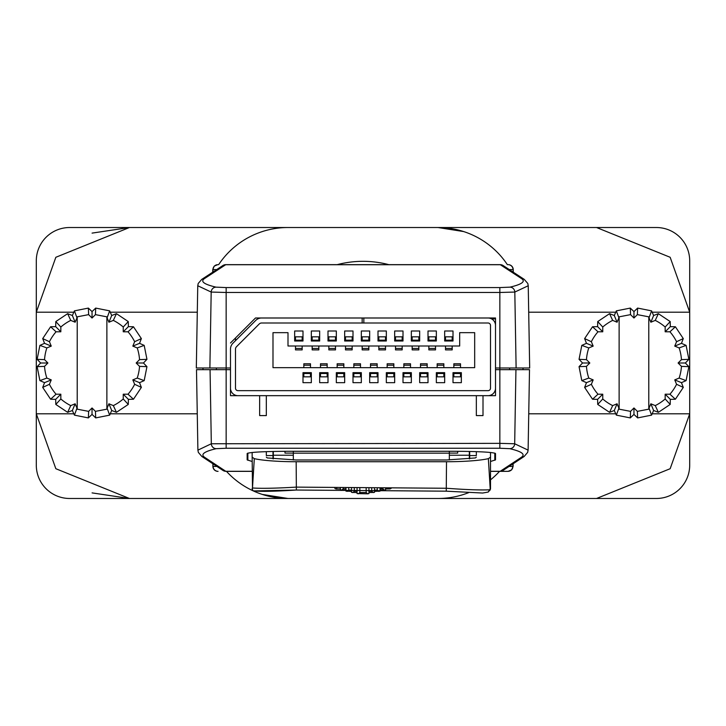 <?xml version="1.0" encoding="UTF-8"?>
<svg xmlns="http://www.w3.org/2000/svg" width="726" height="726" viewBox="0 0 726 726"><rect width="100%" height="100%" fill="white"/><g stroke="black" fill="none" stroke-linecap="round" stroke-linejoin="round"><path stroke-width="1.09" d="M235.487 337.998L235.487 340.666M302.996 372.665L302.996 382.666L311.327 382.666L311.327 372.665L302.996 372.665L302.996 382.666M319.658 372.665L319.658 382.666L327.998 382.666L327.998 372.665L319.658 372.665L319.658 382.666M336.329 372.665L336.329 382.666L344.668 382.666L344.668 372.665L336.329 372.665L336.329 382.666M352.999 372.665L352.999 382.666L361.33 382.666L361.33 372.665L352.999 372.665L352.999 382.666M369.67 372.665L369.67 382.666L378.001 382.666L378.001 372.665L369.67 372.665L369.67 382.666M386.332 372.665L386.332 382.666L394.672 382.666L394.672 372.665L386.332 372.665L386.332 382.666M403.003 372.665L403.003 382.666L411.343 382.666L411.343 372.665L403.003 372.665L403.003 382.666M419.673 372.665L419.673 382.666L428.004 382.666L428.004 372.665L419.673 372.665L419.673 382.666M436.344 372.665L436.344 382.666L444.675 382.666L444.675 372.665L436.344 372.665L436.344 382.666M453.006 372.665L453.006 382.666L461.346 382.666L461.346 372.665L453.006 372.665L453.006 382.666M453.006 341.002L453.006 330.992L444.675 330.992L444.675 341.002L453.006 341.002L453.006 330.992M436.344 341.002L436.344 330.992L428.004 330.992L428.004 341.002L436.344 341.002L436.344 330.992M419.673 341.002L419.673 330.992L411.343 330.992L411.343 341.002L419.673 341.002L419.673 330.992M403.003 341.002L403.003 330.992L394.672 330.992L394.672 341.002L403.003 341.002L403.003 330.992M386.332 341.002L386.332 330.992L378.001 330.992L378.001 341.002L386.332 341.002L386.332 330.992M369.67 341.002L369.67 330.992L361.33 330.992L361.33 341.002L369.67 341.002L369.67 330.992M352.999 341.002L352.999 330.992L344.668 330.992L344.668 341.002L352.999 341.002L352.999 330.992M336.329 341.002L336.329 330.992L327.998 330.992L327.998 341.002L336.329 341.002L336.329 330.992M319.658 341.002L319.658 330.992L311.327 330.992L311.327 341.002L319.658 341.002L319.658 330.992M302.996 341.002L302.996 330.992L294.656 330.992L294.656 341.002L302.996 341.002L302.996 330.992M362.165 317.997L261.605 317.997A8.331 8.331 0 0 0 255.715 320.438L232.928 343.226A8.331 8.331 0 0 0 230.487 349.115L230.487 388.165A7.505 7.505 0 0 0 237.983 395.67L488.017 395.67A7.505 7.505 0 0 0 495.513 388.165L495.513 325.493A7.505 7.505 0 0 0 488.017 317.997L362.165 317.997L362.165 322.997L261.605 322.997A3.331 3.331 0 0 0 259.255 323.968L236.467 346.756A3.331 3.331 0 0 0 235.487 349.115L235.487 388.165A2.505 2.505 0 0 0 237.983 390.67L488.017 390.67A2.505 2.505 0 0 0 490.513 388.165L490.513 325.493A2.505 2.505 0 0 0 488.017 322.997L363.835 322.997L363.835 317.997L394.336 317.997M474.677 367.665L272.994 367.665L272.994 332.662L287.995 332.662L287.995 346.003L459.676 346.003L459.676 332.662L474.677 332.662L474.677 367.665M444.675 330.992L444.675 341.002M428.004 330.992L428.004 341.002M411.343 330.992L411.343 341.002M394.672 330.992L394.672 341.002M378.001 330.992L378.001 341.002M361.33 330.992L361.33 341.002M344.668 330.992L344.668 341.002M327.998 330.992L327.998 341.002M311.327 330.992L311.327 341.002M294.656 330.992L294.656 341.002M311.327 382.666L311.327 372.665M327.998 382.666L327.998 372.665M344.668 382.666L344.668 372.665M361.33 382.666L361.33 372.665M378.001 382.666L378.001 372.665M394.672 382.666L394.672 372.665M411.343 382.666L411.343 372.665M428.004 382.666L428.004 372.665M444.675 382.666L444.675 372.665M461.346 382.666L461.346 372.665M363.835 322.997L362.165 322.997M453.841 373.5L460.511 373.5L460.511 376.83L453.841 376.83L453.841 372.665M453.841 367.665L453.841 363.771L460.511 363.771L460.511 367.665M460.511 373.5L460.511 372.665M437.17 373.5L443.84 373.5L443.84 376.83L437.17 376.83L437.17 372.665M437.17 367.665L437.17 363.771L443.84 363.771L443.84 367.665M443.84 373.5L443.84 372.665M420.508 373.5L427.169 373.5L427.169 376.83L420.508 376.83L420.508 372.665M420.508 367.665L420.508 363.771L427.169 363.771L427.169 367.665M427.169 373.5L427.169 372.665M403.837 373.5L410.508 373.5L410.508 376.83L403.837 376.83L403.837 372.665M403.837 367.665L403.837 363.771L410.508 363.771L410.508 367.665M410.508 373.5L410.508 372.665M387.167 373.5L393.837 373.5L393.837 376.83L387.167 376.83L387.167 372.665M387.167 367.665L387.167 363.771L393.837 363.771L393.837 367.665M393.837 373.5L393.837 372.665M370.505 373.5L377.166 373.5L377.166 376.83L370.505 376.83L370.505 372.665M370.505 367.665L370.505 363.771L377.166 363.771L377.166 367.665M377.166 373.5L377.166 372.665M353.834 373.5L360.495 373.5L360.495 376.83L353.834 376.83L353.834 372.665M353.834 367.665L353.834 363.771L360.495 363.771L360.495 367.665M360.495 373.5L360.495 372.665M337.163 373.5L343.834 373.5L343.834 376.83L337.163 376.83L337.163 372.665M337.163 367.665L337.163 363.771L343.834 363.771L343.834 367.665M343.834 373.5L343.834 372.665M320.493 373.5L327.163 373.5L327.163 376.83L320.493 376.83L320.493 372.665M320.493 367.665L320.493 363.771L327.163 363.771L327.163 367.665M327.163 373.5L327.163 372.665M303.831 373.5L310.492 373.5L310.492 376.83L303.831 376.83L303.831 372.665M303.831 367.665L303.831 363.771L310.492 363.771L310.492 367.665M310.492 373.5L310.492 372.665M295.491 349.896L302.161 349.896L295.491 349.896L295.491 346.003M295.491 341.002L295.491 336.828L302.161 336.828L302.161 341.002M302.161 349.896L302.161 346.003M295.491 340.167L302.161 340.167M312.162 349.896L318.832 349.896L312.162 349.896L312.162 346.003M312.162 341.002L312.162 336.828L318.832 336.828L318.832 341.002M318.832 349.896L318.832 346.003M312.162 340.167L318.832 340.167M328.833 349.896L335.494 349.896L328.833 349.896L328.833 346.003M328.833 341.002L328.833 336.828L335.494 336.828L335.494 341.002M335.494 349.896L335.494 346.003M328.833 340.167L335.494 340.167M345.494 349.896L352.164 349.896L345.494 349.896L345.494 346.003M345.494 341.002L345.494 336.828L352.164 336.828L352.164 341.002M352.164 349.896L352.164 346.003M345.494 340.167L352.164 340.167M362.165 349.896L368.835 349.896L362.165 349.896L362.165 346.003M362.165 341.002L362.165 336.828L368.835 336.828L368.835 341.002M368.835 349.896L368.835 346.003M362.165 340.167L368.835 340.167M378.836 349.896L385.506 349.896L378.836 349.896L378.836 346.003M378.836 341.002L378.836 336.828L385.506 336.828L385.506 341.002M385.506 349.896L385.506 346.003M378.836 340.167L385.506 340.167M395.507 349.896L402.168 349.896L395.507 349.896L395.507 346.003M395.507 341.002L395.507 336.828L402.168 336.828L402.168 341.002M402.168 349.896L402.168 346.003M395.507 340.167L402.168 340.167M412.168 349.896L418.838 349.896L412.168 349.896L412.168 346.003M412.168 341.002L412.168 336.828L418.838 336.828L418.838 341.002M418.838 349.896L418.838 346.003M412.168 340.167L418.838 340.167M428.839 349.896L435.509 349.896L428.839 349.896L428.839 346.003M428.839 341.002L428.839 336.828L435.509 336.828L435.509 341.002M435.509 349.896L435.509 346.003M428.839 340.167L435.509 340.167M445.51 349.896L452.18 349.896L445.51 349.896L445.51 346.003M445.51 341.002L445.51 336.828L452.18 336.828L452.18 341.002M452.18 349.896L452.18 346.003M445.51 340.167L452.18 340.167M266.324 451.636L266.324 455.565L272.994 455.565L272.994 451.445M272.994 455.565L272.994 458.841M259.654 395.67L259.654 415.59L266.324 415.59L266.324 395.67M469.677 458.841L469.677 455.565L476.347 455.565L476.347 451.636M469.677 451.445L469.677 455.565M476.347 395.67L476.347 415.59L483.008 415.59L483.008 395.67M197.899 450.138L196.492 369.67L210.059 369.67L211.32 443.767A5 4.873 76.8 0 0 216.194 448.677C204.142 451.527 200.285 454.403 204.632 457.307A5 4.982 -56.5 0 1 201.873 456.491L198.334 452.38L197.899 450.138L211.32 443.767L499.851 443.35L499.851 369.67L495.513 369.67L495.513 395.67L495.513 378.836M230.487 378.836L230.487 395.67L257.158 395.67M495.513 353.834L495.513 317.997L427.678 317.997M495.513 317.997L495.513 368L516.113 368L514.816 292.061A5 4.873 -103.1 0 0 509.942 287.151C522.003 284.329 525.86 281.47 521.513 278.584A5 4.982 123.3 0 1 524.254 279.392L527.802 283.485L528.238 285.745L514.816 292.061L499.851 292.478L226.149 292.478L211.184 292.061L197.753 285.745L196.319 368L230.487 368L230.487 353.834M232.157 341.329L255.488 317.997L298.322 317.997L255.488 317.997L230.487 342.999M491.602 318.914L495.513 318.914M498.335 264.654L472.617 264.718M508.236 264.654A5 5 0 0 1 513.237 269.573L513.282 272.196M216.72 269.573L212.763 269.573L212.718 272.196M516.113 368L529.681 368L528.238 285.745M331.664 317.997L342.164 317.997M521.513 278.584L500.223 264.654L225.777 264.654L204.487 278.584C200.14 281.47 203.997 284.329 216.058 287.151A5 4.873 103.1 0 0 211.184 292.061L209.887 368M253.383 264.718L227.665 264.654M227.81 471.346L252.158 471.346L225.922 471.346L223.009 470.466A5 4.982 -56.5 0 0 225.768 471.283L225.922 471.346A5 4.982 -90 0 1 224.27 471.065M217.909 471.346A5 5 0 0 1 212.909 466.428L212.863 463.751M202.981 369.67L202.981 368M509.089 466.428L513.091 466.428L513.137 463.751M449.34 453.16L293.322 453.16M252.158 461.5L247.158 459.867L247.158 453.505C249.844 452.162 263.965 451.418 289.493 451.273L453.178 451.273C478.706 451.418 492.818 452.162 495.513 453.505L495.513 459.867L490.513 461.5M513.091 466.428L511.621 469.885L508.091 471.346L490.513 471.346L500.232 471.283L521.368 457.307C525.715 454.403 521.858 451.527 509.806 448.677A5 4.873 -76.8 0 0 514.68 443.767L528.111 450.129L529.508 369.67L499.851 369.67L499.851 287.578L509.942 287.151M252.158 452.452L252.158 457.144L254.309 458.65L252.485 487.981C261.233 488.607 275.789 488.317 296.163 487.119L446.508 488.262C466.745 489.741 481.265 490.241 490.059 489.769L490.513 488.38L488.226 492.037L482.69 493.036L446.254 491.175L296.362 490.032C274.446 491.429 260.244 491.702 253.746 490.83L253.746 490.83M254.309 458.65A47.335 5.772 0 0 0 296.163 461.727L446.508 461.727L446.254 491.184L482.69 493.036M266.324 457.144L267.34 457.952L296.163 459.985L446.508 459.985L475.321 457.952L476.347 457.144M446.508 461.727A47.335 5.772 0 0 0 488.362 458.65L490.513 457.144L490.513 452.452M490.204 488.897L488.362 458.65M508.091 471.346L498.19 471.346M210.059 369.67L230.487 369.67L230.487 395.67M495.513 395.67L485.512 395.67M473.842 395.67L428.503 395.67M393.501 395.67L332.499 395.67M297.497 395.67L268.82 395.67M509.806 448.677L499.851 448.251L499.851 443.35L514.68 443.767L515.941 369.67M252.158 457.144L252.485 487.981M489.714 490.522A3.331 3.312 180 0 0 490.513 488.38L490.513 457.144M488.226 492.037L490.059 489.769M252.412 488.843L252.639 490.232L252.158 488.38A3.331 3.312 180 0 0 252.439 489.714M252.639 490.232L253.329 490.894M368.935 488.017L368.935 493.571L367.764 493.825L357.065 493.571L357.065 488.017M358.236 493.825L359.842 492.527L366.158 492.527L367.764 493.825M359.842 488.008L359.842 492.527M366.158 488.008L366.158 492.527M374.489 488.063L374.489 492.355L368.935 492.609M357.065 492.609L351.511 492.355L351.511 488.063M352.682 492.609L354.288 491.302L357.065 491.302M354.288 488.035L354.288 491.302M368.935 491.302L371.712 491.302L373.318 492.609M371.712 488.035L371.712 491.302M380.043 488.135L380.043 491.13L374.489 491.393M351.511 491.393L345.957 491.13L345.957 488.135M347.128 491.393L348.734 490.086L351.511 490.086M348.734 488.099L348.734 490.086M374.489 490.086L377.266 490.086L378.872 491.393M377.266 488.099L377.266 490.086M391.16 488.362L389.989 488.952L385.606 488.952M340.394 488.952L336.011 488.952L334.84 488.371M389.2 488.317L389.989 488.952M336.011 488.952L336.791 488.317M385.606 488.235L385.606 489.914L380.043 490.168M345.957 490.168L340.394 489.914L340.394 488.235M343.171 488.181L343.171 488.87L345.957 488.87M380.043 488.87L382.829 488.87L384.426 490.168M382.829 488.181L382.829 488.87M341.574 490.168L343.171 488.87M449.34 451.273L449.34 459.966M457.679 453.097L457.679 451.282L457.679 453.097L449.34 453.097M449.34 455.229L469.341 455.229L469.341 458.877M469.341 455.229L469.341 451.445M273.321 451.445L273.321 458.877M273.321 455.229L293.322 455.229L293.322 459.966M293.322 455.229L293.322 453.097L284.991 453.097L284.991 451.282L284.991 453.097M293.322 451.273L293.322 453.097M388.818 264.654A101.676 101.676 0 0 0 337.182 264.654M507.365 264.654A83.345 83.345 0 0 0 438.005 227.519L287.995 227.519A83.345 83.345 0 0 0 218.635 264.654M226.458 471.346A83.345 83.345 0 0 0 287.995 498.481L438.005 498.481A83.345 83.345 0 0 0 468.642 492.645M490.513 479.859A83.345 83.345 0 0 0 499.542 471.346M596.554 227.519L656.368 227.519A33.332 33.332 0 0 1 689.7 260.852L689.7 312.198L670.162 257.285L596.554 227.519L438.005 227.519L463.687 231.576M92.075 492.89L129.446 498.481L69.632 498.481A33.332 33.332 0 0 1 36.3 465.148L36.3 260.852A33.332 33.332 0 0 1 69.632 227.519L287.995 227.519M262.993 227.519L308.831 227.519M417.169 227.519L463.006 227.519M417.169 498.481L596.554 498.481L670.162 468.715L689.7 413.802L689.7 312.198L652.175 312.198M262.993 498.481L271.125 498.481M271.324 498.481L308.831 498.481M652.175 413.802L689.7 413.802L689.7 465.148A33.332 33.332 0 0 1 656.368 498.481L596.554 498.481M73.825 413.802L36.3 413.802L55.838 468.715L129.446 498.481L287.995 498.481L262.313 494.424M73.825 312.198L36.3 312.198L55.838 257.285L129.446 227.519L92.075 233.11M95.442 411.37L95.705 417.913L92.039 414.401L88.372 417.913L74.415 415.136L76.974 408.184A47.626 47.626 0 0 0 77.21 408.257L77.21 409.165L88.636 411.37L92.039 407.976L95.442 411.37L106.876 409.165L106.876 316.835L95.442 314.63L92.039 318.024L88.636 314.63L77.21 316.835L77.21 317.743A47.626 47.626 0 0 0 76.974 317.816L75.15 322.217L70.74 320.393A47.626 47.626 0 0 0 60.83 327.018L60.83 331.791L56.056 331.791A47.626 47.626 0 0 0 49.432 341.701L51.256 346.111L46.854 347.935A47.626 47.626 0 0 0 44.531 359.633L37.126 359.334L39.903 345.376L44.549 343.334L42.707 338.597L49.432 341.701M106.876 409.165L106.876 408.257A47.626 47.626 0 0 0 107.103 408.184L109.662 415.136L95.705 417.913M42.707 338.597L50.611 326.764L55.693 326.655L55.802 321.573L67.636 313.668L72.373 315.511L74.415 310.864L88.372 308.087L92.039 311.599L95.705 308.087L109.662 310.864L111.713 315.511L116.441 313.668L128.275 321.573L128.384 326.655L133.466 326.764L141.37 338.597L139.528 343.334L144.184 345.376L146.951 359.334L139.546 359.633L136.179 363L139.546 366.367A47.626 47.626 0 0 1 137.223 378.065L132.822 379.889L134.646 384.299A47.626 47.626 0 0 1 128.021 394.209L123.248 394.209L123.248 398.982A47.626 47.626 0 0 1 113.338 405.607L108.927 403.783L107.103 408.184M139.546 359.633A47.626 47.626 0 0 0 137.223 347.935L132.822 346.111L134.646 341.701A47.626 47.626 0 0 0 128.021 331.791L123.248 331.791L123.248 327.018A47.626 47.626 0 0 0 113.338 320.393L108.927 322.217L107.103 317.816A47.626 47.626 0 0 0 106.876 317.743L106.876 316.835M128.021 394.209L133.466 399.236L141.37 387.403L139.528 382.666L144.184 380.624L146.951 366.666L139.546 366.367M113.338 405.607L116.441 412.332L128.275 404.427L128.384 399.345L133.466 399.236M55.802 404.427L55.693 399.345L60.83 394.209L60.83 398.982L55.802 404.427L67.636 412.332L72.373 410.489L74.415 415.136M42.707 387.403L44.549 382.666L51.256 379.889L49.432 384.299L42.707 387.403L50.611 399.236L55.693 399.345M37.126 366.666L40.638 363L47.898 363L44.531 366.367L37.126 366.666L39.903 380.624L44.549 382.666M146.951 359.334L143.439 363L146.951 366.666M40.638 363L37.126 359.334M116.441 412.332L111.713 410.489L109.662 415.136M39.903 345.376L46.854 347.935M47.898 363L44.531 359.633M44.549 343.334L51.256 346.111M44.531 366.367A47.626 47.626 0 0 0 46.854 378.065L39.903 380.624M50.611 326.764L56.056 331.791M51.256 379.889L46.854 378.065M55.693 326.655L60.83 331.791M55.802 321.573L60.83 327.018M49.432 384.299A47.626 47.626 0 0 0 56.056 394.209L50.611 399.236M67.636 313.668L70.74 320.393M60.83 394.209L56.056 394.209M72.373 315.511L75.15 322.217M74.415 310.864L76.974 317.816M60.83 398.982A47.626 47.626 0 0 0 70.74 405.607L67.636 412.332M88.372 308.087L88.636 314.63M76.974 408.184L75.15 403.783L72.373 410.489M75.15 403.783L70.74 405.607M92.039 311.599L92.039 318.024M95.705 308.087L95.442 314.63M88.636 411.37L88.372 417.913M109.662 310.864L107.103 317.816M92.039 407.976L92.039 414.401M111.713 315.511L108.927 322.217M116.441 313.668L113.338 320.393M128.275 321.573L123.248 327.018M108.927 403.783L111.713 410.489M128.384 326.655L123.248 331.791M133.466 326.764L128.021 331.791M123.248 398.982L128.275 404.427M141.37 338.597L134.646 341.701M123.248 394.209L128.384 399.345M139.528 343.334L132.822 346.111M144.184 345.376L137.223 347.935M134.646 384.299L141.37 387.403M132.822 379.889L139.528 382.666M143.439 363L136.179 363M137.223 378.065L144.184 380.624M77.21 316.835L77.21 409.165M637.364 411.37L637.628 417.913L633.961 414.401L630.295 417.913L616.338 415.136L618.897 408.184A47.626 47.626 0 0 0 619.124 408.257L619.124 409.165L630.558 411.37L633.961 407.976L637.364 411.37L648.79 409.165L648.79 316.835L637.364 314.63L633.961 318.024L630.558 314.63L619.124 316.835L619.124 317.743A47.626 47.626 0 0 0 618.897 317.816L617.073 322.217L612.662 320.393A47.626 47.626 0 0 0 602.752 327.018L602.752 331.791L597.979 331.791A47.626 47.626 0 0 0 591.354 341.701L593.178 346.111L588.777 347.935A47.626 47.626 0 0 0 586.454 359.633L579.049 359.334L581.816 345.376L586.472 343.334L584.63 338.597L591.354 341.701M648.79 409.165L648.79 408.257A47.626 47.626 0 0 0 649.026 408.184L651.585 415.136L637.628 417.913M584.63 338.597L592.534 326.764L597.616 326.655L597.725 321.573L609.559 313.668L614.287 315.511L616.338 310.864L630.295 308.087L633.961 311.599L637.628 308.087L651.585 310.864L653.627 315.511L658.364 313.668L670.198 321.573L670.307 326.655L675.389 326.764L683.293 338.597L681.451 343.334L686.097 345.376L688.874 359.334L681.469 359.633L678.102 363L681.469 366.367A47.626 47.626 0 0 1 679.146 378.065L674.744 379.889L676.568 384.299A47.626 47.626 0 0 1 669.944 394.209L665.17 394.209L665.17 398.982A47.626 47.626 0 0 1 655.26 405.607L650.85 403.783L649.026 408.184M681.469 359.633A47.626 47.626 0 0 0 679.146 347.935L674.744 346.111L676.568 341.701A47.626 47.626 0 0 0 669.944 331.791L665.17 331.791L665.17 327.018A47.626 47.626 0 0 0 655.26 320.393L650.85 322.217L649.026 317.816A47.626 47.626 0 0 0 648.79 317.743L648.79 316.835M669.944 394.209L675.389 399.236L683.293 387.403L681.451 382.666L686.097 380.624L688.874 366.666L681.469 366.367M655.26 405.607L658.364 412.332L670.198 404.427L670.307 399.345L675.389 399.236M597.725 404.427L597.616 399.345L602.752 394.209L602.752 398.982L597.725 404.427L609.559 412.332L614.287 410.489L616.338 415.136M584.63 387.403L586.472 382.666L593.178 379.889L591.354 384.299L584.63 387.403L592.534 399.236L597.616 399.345M579.049 366.666L582.561 363L589.821 363L586.454 366.367L579.049 366.666L581.816 380.624L586.472 382.666M688.874 359.334L685.362 363L688.874 366.666M582.561 363L579.049 359.334M658.364 412.332L653.627 410.489L651.585 415.136M581.816 345.376L588.777 347.935M589.821 363L586.454 359.633M586.472 343.334L593.178 346.111M586.454 366.367A47.626 47.626 0 0 0 588.777 378.065L581.816 380.624M592.534 326.764L597.979 331.791M593.178 379.889L588.777 378.065M597.616 326.655L602.752 331.791M597.725 321.573L602.752 327.018M591.354 384.299A47.626 47.626 0 0 0 597.979 394.209L592.534 399.236M609.559 313.668L612.662 320.393M602.752 394.209L597.979 394.209M614.287 315.511L617.073 322.217M616.338 310.864L618.897 317.816M602.752 398.982A47.626 47.626 0 0 0 612.662 405.607L609.559 412.332M630.295 308.087L630.558 314.63M618.897 408.184L617.073 403.783L614.287 410.489M617.073 403.783L612.662 405.607M633.961 311.599L633.961 318.024M637.628 308.087L637.364 314.63M630.558 411.37L630.295 417.913M651.585 310.864L649.026 317.816M633.961 407.976L633.961 414.401M653.627 315.511L650.85 322.217M658.364 313.668L655.26 320.393M670.198 321.573L665.17 327.018M650.85 403.783L653.627 410.489M670.307 326.655L665.17 331.791M675.389 326.764L669.944 331.791M665.17 398.982L670.198 404.427M683.293 338.597L676.568 341.701M665.17 394.209L670.307 399.345M681.451 343.334L674.744 346.111M686.097 345.376L679.146 347.935M676.568 384.299L683.293 387.403M674.744 379.889L681.451 382.666M685.362 363L678.102 363M679.146 378.065L686.097 380.624M619.124 316.835L619.124 409.165M453.841 365.232L460.511 365.232M437.17 365.232L443.84 365.232M420.508 365.232L427.169 365.232M403.837 365.232L410.508 365.232M387.167 365.232L393.837 365.232M370.505 365.232L377.166 365.232M353.834 365.232L360.495 365.232M337.163 365.232L343.834 365.232M320.493 365.232L327.163 365.232M303.831 365.232L310.492 365.232M295.491 348.435L302.161 348.435M312.162 348.435L318.832 348.435M328.833 348.435L335.494 348.435M345.494 348.435L352.164 348.435M362.165 348.435L368.835 348.435M378.836 348.435L385.506 348.435M395.507 348.435L402.168 348.435M412.168 348.435L418.838 348.435M428.839 348.435L435.509 348.435M445.51 348.435L452.18 348.435M217.927 264.654A5 4.982 90 0 0 212.945 269.573L212.899 272.078M216.058 287.151L226.149 287.578L226.149 448.251L216.194 448.677M513.237 269.573L513.101 272.078M508.073 264.654A5 4.982 -90 0 1 513.055 269.573L509.28 269.573M501.866 264.936A5 4.982 90 0 0 500.223 264.654L503.118 265.525A5 4.982 123.3 0 0 500.377 264.718L225.623 264.718A5 4.982 -123.3 0 0 222.882 265.525L201.746 279.392L198.198 283.485L197.762 285.745M226.149 287.578L499.851 287.578M222.882 265.525L225.777 264.654A5 4.982 -90 0 0 224.134 264.936M204.487 278.584A5 4.982 -123.3 0 0 201.746 279.392M507.937 471.346A5 4.982 -90 0 0 512.91 466.428L512.955 463.878M204.632 457.307L225.768 471.283L252.158 471.283M490.513 471.283L500.232 471.283A5 4.982 56.5 0 0 502.991 470.466L524.127 456.491L527.666 452.38L528.101 450.138M499.851 448.251L226.149 448.251M296.163 461.727L296.362 490.041L253.456 490.93M212.909 466.428L213.045 463.878M218.063 471.346A5 4.982 90 0 1 213.09 466.428L216.911 466.428M494.805 460.275L494.805 453.106M247.856 460.275L247.856 453.106M509.607 369.67L509.607 368M216.393 369.67L216.393 368M502.991 470.466L500.078 471.346A5 4.982 90 0 0 501.73 471.065M521.368 457.307A5 4.982 56.5 0 0 524.127 456.491M528.71 312.198L615.748 312.198M528.737 413.802L615.748 413.802M110.252 413.802L197.263 413.802M110.252 312.198L197.291 312.198M453.841 363.771L460.511 363.771M437.17 363.771L443.84 363.771M420.508 363.771L427.169 363.771M403.837 363.771L410.508 363.771M387.167 363.771L393.837 363.771M370.505 363.771L377.166 363.771M353.834 363.771L360.495 363.771M337.163 363.771L343.834 363.771M320.493 363.771L327.163 363.771M303.831 363.771L310.492 363.771M212.763 269.573L214.234 266.115L217.764 264.654M524.254 279.392L503.118 265.525M523.019 369.67L523.019 368M201.873 456.491L223.009 470.466M446.254 491.184L296.362 490.041"/></g></svg>
